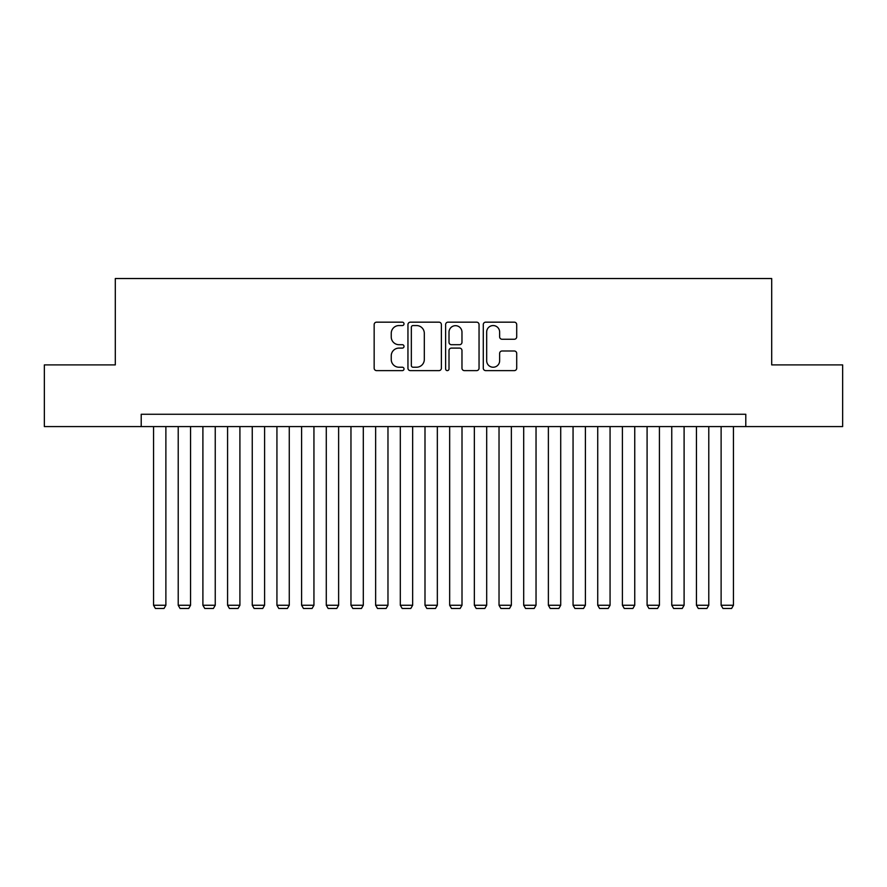 <?xml version="1.0" encoding="UTF-8"?>
<svg xmlns="http://www.w3.org/2000/svg" width="887" height="887" viewBox="0 0 887 887"><rect width="100%" height="100%" fill="white"/><g stroke="black" fill="none" stroke-linecap="round" stroke-linejoin="round"><path stroke-width="1.33" d="M404.017 323.866A1.696 1.696 0 0 0 402.321 322.169L376.587 322.169A2.417 2.417 0 0 0 374.159 324.598L374.159 368.194A2.417 2.417 0 0 0 376.587 370.622L402.321 370.622A1.696 1.696 0 0 0 404.017 368.925A1.696 1.696 0 0 0 402.321 367.229L398.995 367.229A7.75 7.75 0 0 1 391.245 359.479L391.245 355.842A7.75 7.75 0 0 1 398.995 348.092L402.321 348.092A1.696 1.696 0 0 0 404.017 346.396A1.696 1.696 0 0 0 402.321 344.699L398.995 344.699A7.75 7.75 0 0 1 391.245 336.949L391.245 333.312A7.75 7.75 0 0 1 398.995 325.562L402.321 325.562A1.696 1.696 0 0 0 404.017 323.866M514.294 339.255A2.417 2.417 0 0 0 516.711 336.827L516.711 324.598A2.417 2.417 0 0 0 514.294 322.169L485.71 322.169A2.417 2.417 0 0 0 483.282 324.598L483.282 368.194A2.417 2.417 0 0 0 485.71 370.622L514.294 370.622A2.417 2.417 0 0 0 516.711 368.194L516.711 353.425A2.417 2.417 0 0 0 514.294 350.997L502.053 350.997A2.417 2.417 0 0 0 499.636 353.425L499.636 360.743A6.475 6.475 0 0 1 493.15 367.229A6.475 6.475 0 0 1 486.675 360.743L486.675 332.048A6.475 6.475 0 0 1 493.15 325.562A6.475 6.475 0 0 1 499.636 332.048L499.636 336.827A2.417 2.417 0 0 0 502.053 339.255L514.294 339.255M141.21 426.592L44.35 426.592L44.35 364.901L115.299 364.901L115.299 278.529L771.701 278.529L771.701 364.901L842.65 364.901L842.65 426.592L745.79 426.592L745.79 414.262L141.21 414.262L141.21 426.592L745.79 426.592M441.382 324.598A2.417 2.417 0 0 0 438.954 322.169L410.382 322.169A2.417 2.417 0 0 0 407.953 324.598L407.953 368.194A2.417 2.417 0 0 0 410.382 370.622L438.954 370.622A2.417 2.417 0 0 0 441.382 368.194L441.382 324.598M448.046 322.169L476.618 322.169A2.417 2.417 0 0 1 479.047 324.598L479.047 368.194A2.417 2.417 0 0 1 476.618 370.622L464.389 370.622A2.417 2.417 0 0 1 461.972 368.194L461.972 350.509A2.417 2.417 0 0 0 459.544 348.092L451.428 348.092A2.417 2.417 0 0 0 449.01 350.509L449.01 368.925A1.696 1.696 0 0 1 447.314 370.622A1.696 1.696 0 0 1 445.618 368.925L445.618 324.598A2.417 2.417 0 0 1 448.046 322.169M413.043 325.562A1.696 1.696 0 0 0 411.346 327.259L411.346 365.533A1.696 1.696 0 0 0 413.043 367.229L416.557 367.229A7.75 7.75 0 0 0 424.308 359.479L424.308 333.312A7.75 7.75 0 0 0 416.557 325.562L413.043 325.562M461.972 332.17A6.475 6.475 0 0 0 455.486 325.684A6.475 6.475 0 0 0 449.01 332.17L449.01 342.282A2.417 2.417 0 0 0 451.428 344.699L459.544 344.699A2.417 2.417 0 0 0 461.972 342.282L461.972 332.17M165.88 426.592L165.88 605.256L153.551 605.256L153.551 426.592M165.88 605.256L164.028 608.471L155.391 608.471L153.551 605.256M190.561 426.592L190.561 605.256L178.22 605.256L178.22 426.592M190.561 605.256L188.709 608.471L180.072 608.471L178.22 605.256M215.242 426.592L215.242 605.256L202.901 605.256L202.901 426.592M215.242 605.256L213.39 608.471L204.753 608.471L202.901 605.256M239.911 426.592L239.911 605.256L227.582 605.256L227.582 426.592M239.911 605.256L238.06 608.471L229.423 608.471L227.582 605.256M264.592 426.592L264.592 605.256L252.252 605.256L252.252 426.592M264.592 605.256L262.74 608.471L254.103 608.471L252.252 605.256M289.273 426.592L289.273 605.256L276.932 605.256L276.932 426.592M289.273 605.256L287.421 608.471L278.784 608.471L276.932 605.256M313.943 426.592L313.943 605.256L301.602 605.256L301.602 426.592M313.943 605.256L312.091 608.471L303.454 608.471L301.602 605.256M338.623 426.592L338.623 605.256L326.283 605.256L326.283 426.592M338.623 605.256L336.772 608.471L328.135 608.471L326.283 605.256M363.304 426.592L363.304 605.256L350.964 605.256L350.964 426.592M363.304 605.256L361.452 608.471L352.815 608.471L350.964 605.256M387.974 426.592L387.974 605.256L375.633 605.256L375.633 426.592M387.974 605.256L386.122 608.471L377.485 608.471L375.633 605.256M412.655 426.592L412.655 605.256L400.314 605.256L400.314 426.592M412.655 605.256L410.803 608.471L402.166 608.471L400.314 605.256M437.335 426.592L437.335 605.256L424.995 605.256L424.995 426.592M437.335 605.256L435.484 608.471L426.847 608.471L424.995 605.256M462.005 426.592L462.005 605.256L449.665 605.256L449.665 426.592M462.005 605.256L460.153 608.471L451.516 608.471L449.665 605.256M486.686 426.592L486.686 605.256L474.345 605.256L474.345 426.592M486.686 605.256L484.834 608.471L476.197 608.471L474.345 605.256M511.367 426.592L511.367 605.256L499.026 605.256L499.026 426.592M511.367 605.256L509.515 608.471L500.878 608.471L499.026 605.256M536.036 426.592L536.036 605.256L523.696 605.256L523.696 426.592M536.036 605.256L534.185 608.471L525.547 608.471L523.696 605.256M560.717 426.592L560.717 605.256L548.377 605.256L548.377 426.592M560.717 605.256L558.865 608.471L550.228 608.471L548.377 605.256M585.398 426.592L585.398 605.256L573.057 605.256L573.057 426.592M585.398 605.256L583.546 608.471L574.909 608.471L573.057 605.256M610.068 426.592L610.068 605.256L597.727 605.256L597.727 426.592M610.068 605.256L608.216 608.471L599.579 608.471L597.727 605.256M634.748 426.592L634.748 605.256L622.408 605.256L622.408 426.592M634.748 605.256L632.897 608.471L624.26 608.471L622.408 605.256M659.418 426.592L659.418 605.256L647.089 605.256L647.089 426.592M659.418 605.256L657.577 608.471L648.94 608.471L647.089 605.256M684.099 426.592L684.099 605.256L671.758 605.256L671.758 426.592M684.099 605.256L682.247 608.471L673.61 608.471L671.758 605.256M708.78 426.592L708.78 605.256L696.439 605.256L696.439 426.592M708.78 605.256L706.928 608.471L698.291 608.471L696.439 605.256M733.449 426.592L733.449 605.256L721.12 605.256L721.12 426.592M733.449 605.256L731.609 608.471L722.972 608.471L721.12 605.256"/></g></svg>

